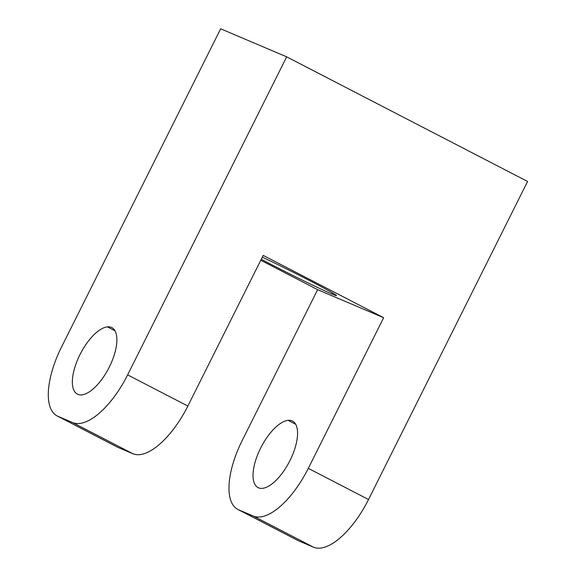 <?xml version="1.0" encoding="UTF-8"?>
<svg xmlns="http://www.w3.org/2000/svg" width="576" height="576" viewBox="0 0 576 576"><rect width="100%" height="100%" fill="white"/><g stroke="black" fill="none" stroke-linecap="round" stroke-linejoin="round"><path stroke-width="0.86" d="M118.21 447.502L132.883 453.73A65.534 27.828 -62.6 0 0 187.855 406.044L127.634 374.89L187.855 406.044L263.203 255.391L383.652 317.707L317.628 289.663L383.652 317.707L308.304 468.36L368.532 499.514L308.304 468.36A65.534 27.828 117.4 0 1 253.332 516.046L313.553 547.2L253.332 516.046L238.658 509.81L298.886 540.972L238.658 509.81A65.534 27.828 117.4 0 1 242.28 440.316L317.628 289.663L260.77 260.251L317.628 289.663L242.28 440.316A65.534 27.828 -62.6 0 0 237.845 509.429A65.534 27.828 -62.6 0 0 238.658 509.81L253.332 516.046A65.534 27.828 -62.6 0 0 308.304 468.36L383.652 317.707L263.203 255.391L187.855 406.044A65.534 27.828 117.4 0 1 132.883 453.73L72.655 422.575L57.982 416.34L118.21 447.502A65.534 27.828 117.4 0 1 117.396 447.113L57.175 415.958A65.534 27.828 -62.6 0 0 57.982 416.34L72.655 422.575L132.883 453.73L118.21 447.502L57.982 416.34A65.534 27.828 117.4 0 1 61.61 346.846A65.534 27.828 -62.6 0 0 57.175 415.958M298.886 540.972L313.553 547.2A65.534 27.828 -62.6 0 0 368.532 499.514L527.587 181.469L286.69 56.844L127.634 374.89A65.534 27.828 117.4 0 1 72.655 422.575A65.534 27.828 -62.6 0 0 127.634 374.89L286.69 56.844L220.666 28.8L61.61 346.846L220.666 28.8L286.69 56.844L527.587 181.469L368.532 499.514A65.534 27.828 117.4 0 1 313.553 547.2L298.886 540.972A65.534 27.828 117.4 0 1 298.073 540.583L237.845 509.429M81.842 394.87A37.447 15.905 -62.6 0 0 112.846 358.97A37.447 15.905 -62.6 0 0 107.402 326.866A37.447 15.905 -62.6 0 0 76.392 362.765A37.447 15.905 -62.6 0 0 81.842 394.87A37.447 15.905 117.4 0 1 77.414 394.128A37.447 15.905 117.4 0 1 78.293 358.135A37.447 15.905 117.4 0 1 107.402 326.866L114.991 330.797L107.402 326.866A37.447 15.905 117.4 0 1 111.83 327.607A37.447 15.905 117.4 0 1 110.945 363.6A37.447 15.905 117.4 0 1 81.842 394.87M262.512 488.34A37.447 15.905 -62.6 0 0 293.522 452.441A37.447 15.905 -62.6 0 0 288.072 420.336A37.447 15.905 -62.6 0 0 257.069 456.235A37.447 15.905 -62.6 0 0 262.512 488.34A37.447 15.905 117.4 0 1 258.091 487.598A37.447 15.905 117.4 0 1 258.97 451.606A37.447 15.905 117.4 0 1 288.072 420.336L295.661 424.267L288.072 420.336A37.447 15.905 117.4 0 1 292.5 421.078A37.447 15.905 117.4 0 1 291.622 457.07A37.447 15.905 117.4 0 1 262.512 488.34M261.266 259.265A51.494 1.505 -153.4 0 0 331.819 293.947A51.494 1.505 -153.4 0 0 319.522 285.768A51.494 1.505 -153.4 0 0 262.318 257.162A51.494 1.505 26.6 0 1 311.054 281.34A51.494 1.505 26.6 0 1 336.463 295.56A51.494 1.505 26.6 0 1 331.819 293.947L332.388 292.81L331.819 293.947A51.494 1.505 26.6 0 1 261.266 259.265"/></g></svg>
